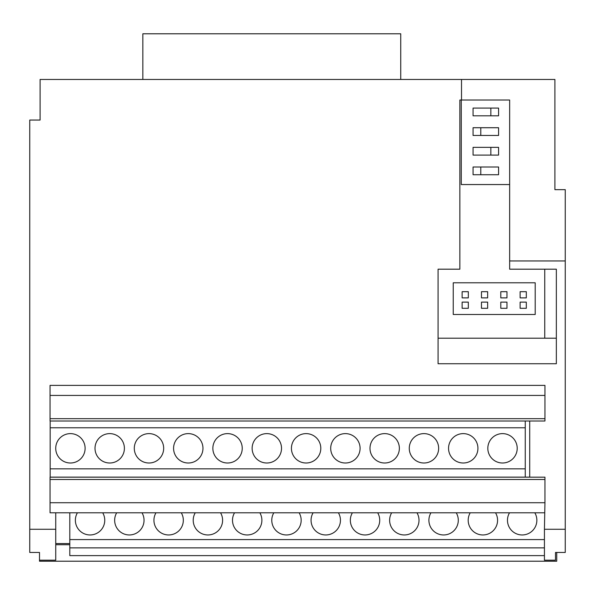 <?xml version="1.0" encoding="UTF-8"?>
<svg xmlns="http://www.w3.org/2000/svg" width="595" height="595" viewBox="0 0 595 595"><rect width="100%" height="100%" fill="white"/><g stroke="black" fill="none" stroke-linecap="round" stroke-linejoin="round"><path stroke-width="0.89" d="M509.513 512.793A14.689 14.689 0 0 0 522.165 534.957A14.689 14.689 0 0 0 534.816 512.793M430.944 512.793A14.689 14.689 0 0 0 443.595 534.957A14.689 14.689 0 0 0 456.246 512.793M352.381 512.793A14.689 14.689 0 0 0 365.033 534.957A14.689 14.689 0 0 0 377.684 512.793M273.819 512.793A14.689 14.689 0 0 0 286.47 534.957A14.689 14.689 0 0 0 299.121 512.793M470.228 512.793A14.689 14.689 0 0 0 482.88 534.957A14.689 14.689 0 0 0 495.531 512.793M391.666 512.793A14.689 14.689 0 0 0 404.317 534.957A14.689 14.689 0 0 0 416.969 512.793M313.104 512.793A14.689 14.689 0 0 0 325.755 534.957A14.689 14.689 0 0 0 338.406 512.793M234.542 512.793A14.689 14.689 0 0 0 247.193 534.957A14.689 14.689 0 0 0 259.844 512.793M116.694 512.793A14.689 14.689 0 0 0 129.346 534.957A14.689 14.689 0 0 0 141.997 512.793M77.409 512.793A14.689 14.689 0 0 0 90.061 534.957A14.689 14.689 0 0 0 102.712 512.793M155.979 512.793A14.689 14.689 0 0 0 168.63 534.957A14.689 14.689 0 0 0 181.282 512.793M195.257 512.793A14.689 14.689 0 0 0 207.908 534.957A14.689 14.689 0 0 0 220.559 512.793M109.703 463.007A14.689 14.689 0 0 1 95.014 448.31A14.689 14.689 0 0 1 109.703 433.621A14.689 14.689 0 0 1 124.4 448.31A14.689 14.689 0 0 1 109.703 463.007M70.426 463.007A14.689 14.689 0 0 1 55.729 448.31A14.689 14.689 0 0 1 70.426 433.621A14.689 14.689 0 0 1 85.115 448.31A14.689 14.689 0 0 1 70.426 463.007M463.237 463.007A14.689 14.689 0 0 1 448.548 448.31A14.689 14.689 0 0 1 463.237 433.621A14.689 14.689 0 0 1 477.934 448.31A14.689 14.689 0 0 1 463.237 463.007M384.675 463.007A14.689 14.689 0 0 1 369.986 448.31A14.689 14.689 0 0 1 384.675 433.621A14.689 14.689 0 0 1 399.364 448.31A14.689 14.689 0 0 1 384.675 463.007M306.113 463.007A14.689 14.689 0 0 1 291.424 448.31A14.689 14.689 0 0 1 306.113 433.621A14.689 14.689 0 0 1 320.802 448.31A14.689 14.689 0 0 1 306.113 463.007M227.55 463.007A14.689 14.689 0 0 1 212.854 448.31A14.689 14.689 0 0 1 227.55 433.621A14.689 14.689 0 0 1 242.239 448.31A14.689 14.689 0 0 1 227.55 463.007M148.988 463.007A14.689 14.689 0 0 1 134.292 448.31A14.689 14.689 0 0 1 148.988 433.621A14.689 14.689 0 0 1 163.677 448.31A14.689 14.689 0 0 1 148.988 463.007M502.522 463.007A14.689 14.689 0 0 1 487.826 448.31A14.689 14.689 0 0 1 502.522 433.621A14.689 14.689 0 0 1 517.211 448.31A14.689 14.689 0 0 1 502.522 463.007M423.96 463.007A14.689 14.689 0 0 1 409.263 448.31A14.689 14.689 0 0 1 423.96 433.621A14.689 14.689 0 0 1 438.649 448.31A14.689 14.689 0 0 1 423.96 463.007M345.397 463.007A14.689 14.689 0 0 1 330.701 448.31A14.689 14.689 0 0 1 345.397 433.621A14.689 14.689 0 0 1 360.087 448.31A14.689 14.689 0 0 1 345.397 463.007M266.828 463.007A14.689 14.689 0 0 1 252.139 448.31A14.689 14.689 0 0 1 266.828 433.621A14.689 14.689 0 0 1 281.524 448.31A14.689 14.689 0 0 1 266.828 463.007M188.265 463.007A14.689 14.689 0 0 1 173.576 448.31A14.689 14.689 0 0 1 188.265 433.621A14.689 14.689 0 0 1 202.962 448.31A14.689 14.689 0 0 1 188.265 463.007M544.745 338.198L544.745 269.185M55.744 543.57L69.801 543.57M461.266 100.019L461.266 184.554L509.655 184.554M453.241 314.495L535.202 314.495L535.202 282.789L453.241 282.789L453.241 314.495M525.251 421.007L525.251 477.13L50.166 477.13L50.166 473.3M69.801 512.793L69.801 555.618L544.432 555.618M544.432 529.26L544.432 560.192L555.492 560.192L555.492 552.457L565.25 552.457L565.25 529.26L544.432 529.26L544.946 502.738L50.054 502.738L50.054 512.793L55.744 512.793L55.744 529.26L29.75 529.26L29.75 120.056L40.103 120.056L40.103 79.462L461.519 79.462L461.519 100.019L459.861 100.019L459.861 269.185L438.076 269.185L438.076 363.746L556.347 363.746L556.347 269.185L509.655 269.185L509.655 260.952L565.25 260.952L565.25 529.26M498.58 174.737L480.79 174.737L480.79 167.002L498.58 167.002L498.58 174.737M490.845 155.094L473.062 155.094L473.062 147.359L490.845 147.359L490.845 155.094L498.58 155.094L498.58 147.359L490.845 147.359M498.58 135.452L480.79 135.452L480.79 127.717L498.58 127.717L498.58 135.452M490.845 115.809L473.062 115.809L473.062 108.082L490.845 108.082L490.845 115.809L498.58 115.809L498.58 108.082L490.845 108.082M520.127 302.126L526.315 302.126L526.315 308.307L520.127 308.307L520.127 302.126M500.797 302.126L506.977 302.126L506.977 308.307L500.797 308.307L500.797 302.126M481.467 302.126L487.647 302.126L487.647 308.307L481.467 308.307L481.467 302.126M462.129 302.126L468.317 302.126L468.317 308.307L462.129 308.307L462.129 302.126M462.129 291.684L468.317 291.684L468.317 297.872L462.129 297.872L462.129 291.684M481.467 291.684L487.647 291.684L487.647 297.872L481.467 297.872L481.467 291.684M500.797 291.684L506.977 291.684L506.977 297.872L500.797 297.872L500.797 291.684M520.127 291.684L526.315 291.684L526.315 297.872L520.127 297.872L520.127 291.684M544.432 539.598L69.801 539.598M525.251 468.845L50.166 468.845L50.166 477.13L529.706 477.13L529.706 421.007M525.251 427.783L50.166 427.783L50.166 468.845M50.166 421.007L50.166 427.783M69.801 547.883L544.432 547.883M69.801 544.722L55.744 544.722M55.744 529.26L55.744 560.192L39.508 560.192L39.508 561.211L556.741 561.211L556.741 552.457M544.946 395.43L544.946 385.381L50.054 385.381L50.054 421.007L544.946 421.007L544.946 395.43L50.054 395.43M55.744 512.793L544.432 512.793M480.79 167.002L473.062 167.002L473.062 174.737L480.79 174.737M480.79 127.717L473.062 127.717L473.062 135.452L480.79 135.452M39.508 560.192L39.508 552.457L29.75 552.457L29.75 529.26M461.519 79.462L554.897 79.462L554.897 189.649L565.25 189.649L565.25 260.952M50.054 479.481L544.946 479.481L544.946 477.168L50.054 477.168L50.054 502.738M544.946 479.481L544.946 502.738M461.519 100.019L509.655 100.019L509.655 260.952M50.054 418.687L544.946 418.687M556.347 338.198L438.076 338.198M142.845 79.462L142.845 33.789L400.732 33.789L400.732 79.462"/></g></svg>
